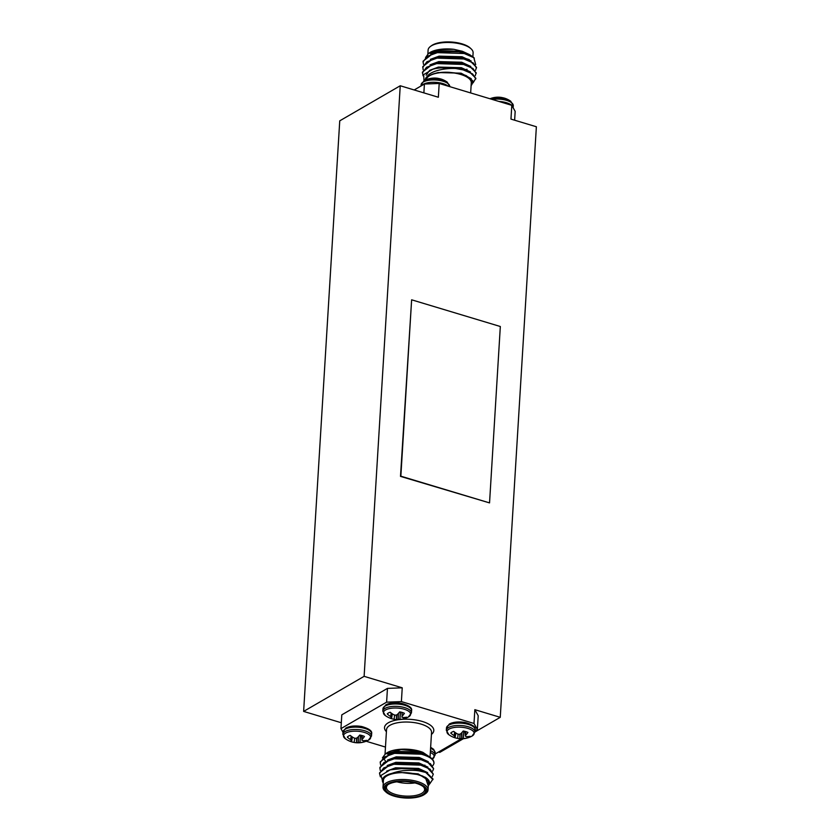 <?xml version="1.0" encoding="UTF-8"?>
<svg xmlns="http://www.w3.org/2000/svg" width="840" height="840" viewBox="0 0 840 840"><rect width="100%" height="100%" fill="white"/><g stroke="black" fill="none" stroke-linecap="round" stroke-linejoin="round"><path stroke-width="1.26" d="M458.136 734.107L457.643 738.392A21.693 10.899 -78.4 0 0 458.409 738.56A21.693 10.899 -78.4 0 0 459.911 738.581L459.869 734.107M455.259 736.67L455.259 736.67A21.525 2.09 101.4 0 1 455.038 737.048L454.965 737.09A21.693 9.408 111.7 0 1 452.928 736.974A10.069 3.99 -176.5 0 0 454.514 737.625A10.069 3.99 -176.5 0 0 455.081 737.803A10.069 3.99 -176.5 0 0 457.643 738.392M465.623 731.556L465.728 735.2A21.693 10.899 -78.4 0 0 467.933 732.428A10.069 3.99 -176.5 0 0 463.218 731.01A21.693 9.408 111.7 0 1 460.782 733.719L460.614 733.824A21.525 15.036 127.1 0 1 459.386 734.275L458.934 734.297A21.525 18.743 -159.5 0 1 457.495 733.94L457.275 733.856A21.693 16.306 -125.9 0 1 453.737 731.377A10.069 3.99 -176.5 0 0 451.92 732.144A10.069 3.99 -176.5 0 0 450.765 733.1A21.693 17.797 66.6 0 0 454.167 735.651L454.608 732.081M362.145 735.577L362.25 739.231A21.693 10.899 -78.4 0 0 364.455 736.46A10.069 3.99 -176.5 0 0 362.313 735.63A10.069 3.99 -176.5 0 0 359.741 735.042A21.693 9.408 111.7 0 1 357.305 737.74L357.137 737.846A21.525 15.036 127.1 0 1 355.908 738.308L355.467 738.318A21.525 18.743 -159.5 0 1 354.018 737.972L353.798 737.877A21.693 16.306 -125.9 0 1 350.259 735.409A10.069 3.99 -176.5 0 0 347.288 737.131A21.693 17.797 66.6 0 0 350.69 739.683L351.131 736.102M360.612 735.2L359.94 742.466A21.693 17.797 66.6 0 0 363.657 742.056A10.069 3.99 -176.5 0 0 365.474 741.3A10.069 3.99 -176.5 0 0 366.618 740.334A21.693 16.306 -125.9 0 1 363.048 740.659L362.88 740.639A21.525 11.036 -108.1 0 1 362.03 740.303L362.03 740.303M394.611 714.976L394.118 719.271A10.069 3.99 3.5 0 1 391.545 718.673A10.069 3.99 3.5 0 1 390.989 718.494A10.069 3.99 3.5 0 1 389.403 717.843A21.693 9.408 -68.3 0 0 391.43 717.958L391.503 717.917A21.525 2.09 -78.6 0 0 391.724 717.538L391.724 717.538M401.971 717.139L401.971 717.139A21.525 11.036 71.9 0 0 402.822 717.476L402.99 717.507A21.693 16.306 54.1 0 0 406.56 717.182A10.069 3.99 3.5 0 1 405.416 718.137A10.069 3.99 3.5 0 1 403.599 718.893A21.693 17.797 -113.4 0 1 399.882 719.313L400.554 712.047M416.882 782.891A21.473 8.495 -176.5 0 0 391.398 782.355A21.473 8.495 -176.5 0 0 385.896 791.973A21.473 8.495 -176.5 0 0 394.055 796.121A21.473 8.495 -176.5 0 0 424.589 794.336A21.473 8.495 -176.5 0 0 416.882 782.891M385.896 791.973L384.983 791.112A22.554 8.925 3.5 0 1 383.019 787.143A22.554 8.925 3.5 0 1 394.874 780.098A22.554 8.925 3.5 0 1 417.512 781.568A22.554 8.925 3.5 0 1 428.032 789.894A22.554 8.925 3.5 0 1 425.596 793.601L424.589 794.336M416.189 783.279A20.192 7.991 3.5 0 1 423.854 787.185A20.192 7.991 3.5 0 1 418.688 796.226A20.192 7.991 3.5 0 1 394.737 795.722A20.192 7.991 3.5 0 1 387.492 784.959A20.192 7.991 3.5 0 1 416.189 783.279M388.038 784.591A19.11 7.56 -176.5 0 0 386.453 787.353A19.11 7.56 -176.5 0 0 395.367 794.409A19.11 7.56 -176.5 0 0 414.55 795.659A19.11 7.56 -176.5 0 0 424.599 789.684A19.11 7.56 -176.5 0 0 423.36 786.744M414.918 782.922A19.11 7.56 3.5 0 1 396.879 781.82M385.487 760.977A23.625 9.345 3.5 0 1 384.353 759.476M385.287 754.026L386.327 753.27A23.625 9.345 3.5 0 1 419.906 751.317A23.625 9.345 3.5 0 1 422.898 752.356L419.958 751.37L401.079 749.553L385.287 754.026L382.421 757.869M383.26 783.258L380.982 775.446L390.222 769.85L406.865 768.075A26.849 10.626 3.5 0 1 420.389 770.406A26.849 10.626 3.5 0 1 425.754 772.443L420.063 771.099C416.945 770.291 411.663 770.123 404.229 770.595C400.659 770.816 395.294 772.086 392.06 773.346A23.625 9.345 -176.5 0 0 383.271 783.038M428.284 785.788A23.625 9.345 -176.5 0 0 425.324 777.294L428.274 785.946M428.032 789.894L428.453 783.006A22.554 8.925 -176.5 0 0 417.931 774.679A22.554 8.925 -176.5 0 0 395.294 773.21A22.554 8.925 -176.5 0 0 383.439 780.255L383.019 787.143M380.656 765.114L380.226 762.531L384.342 757.029L394.548 753.344L421.386 754.215C430.101 756.725 434.269 759.885 433.902 763.718L433.965 763.193A26.849 10.626 -176.5 0 0 433.965 763.193A26.849 10.626 -176.5 0 0 431.634 758.457A26.849 10.626 -176.5 0 0 427.57 755.706L431.634 758.457M380.216 762.689L380.268 761.849L390.957 753.522L394.59 752.661L421.428 753.533L425.344 754.772M406.865 768.075L420.42 769.944L425.702 771.719L433.01 778.953L429.733 783.888M380.383 776.832L379.554 773.472L383.681 767.96L393.876 764.284L420.714 765.156L430.08 769.157L433.293 774.165L432.338 776.506M379.544 773.619L379.596 772.779L390.285 764.463L393.918 763.602L420.756 764.474L426.038 766.248L433.293 774.165M380.32 770.585L379.89 768.001L384.006 762.489L394.212 758.814L421.05 759.686L430.416 763.686L433.629 768.695L432.663 771.036M379.88 768.149L379.932 767.319L390.621 758.993L394.254 758.131L421.092 759.003L426.374 760.778L433.629 768.695M425.754 772.443L432.968 779.635M430.531 46.399L431.54 45.665A21.473 8.495 3.5 0 1 462.074 43.88A21.473 8.495 3.5 0 1 470.232 48.027L471.146 48.888A22.554 8.925 -176.5 0 0 462.588 44.53A22.554 8.925 -176.5 0 0 430.531 46.399A22.554 8.925 -176.5 0 0 428.096 50.106L427.854 54.023M472.878 56.742L473.109 52.857A22.554 8.925 -176.5 0 0 471.146 48.888M471.114 85.564A23.625 9.345 -176.5 0 0 461.328 74.13A23.625 9.345 -176.5 0 0 458.031 73.269L466.294 75.663L472.836 80.882L471.104 85.764M426.3 79.684A22.554 8.925 3.5 0 1 460.761 74.456A22.554 8.925 3.5 0 1 471.282 82.782L470.663 92.936M475.713 64.648L473.823 57.677A26.849 10.626 -176.5 0 0 464.268 53.057A26.849 10.626 -176.5 0 0 457.937 51.576L468.836 54.306L472.92 56.784M465.402 69.636L467.05 69.269M428.431 53.582L429.156 53.046A23.625 9.345 3.5 0 1 453.905 49.319L440.906 49.455L428.431 53.582L425.555 57.551M473.046 82.898L475.86 78.246L468.562 71.022L463.281 69.237C454.104 67.001 444.875 66.77 435.582 68.544A26.849 10.626 3.5 0 1 455.784 68.513C443.951 67.924 430.164 71.253 427.14 76.566A23.625 9.345 -176.5 0 0 425.187 80.189M475.818 78.928L472.605 73.93L463.239 69.92L455.784 68.513M473.823 57.677L464.237 53.519L437.399 52.647L427.203 56.322L423.077 61.835L423.518 64.418M475.524 70.34L476.532 67.316L469.224 60.081L463.943 58.307L437.105 57.435L433.471 58.296L422.782 66.612L423.181 69.877M476.49 67.998L473.277 62.99L463.901 58.989L437.062 58.118L426.867 61.793L422.73 67.452M475.188 75.81L476.196 72.776L468.888 65.552L463.617 63.767L436.779 62.905L433.146 63.756L422.457 72.083L423.056 75.799M476.154 73.458L472.941 68.46L463.575 64.46L436.737 63.588L426.531 67.263L422.394 72.922M457.937 51.576L437.441 51.965L433.808 52.826L423.119 61.152L423.066 61.982M474.842 709.674L478.212 715.722L477.362 729.498L474.002 723.461L474.842 709.674L500.252 717.328L536.371 126.756L510.962 119.102L511.802 105.326L515.172 111.363L514.637 120.204M423.875 92.883L424.41 84.032L439.194 83.465L511.802 105.326M439.194 83.465L438.354 97.24L400.239 85.764L364.119 676.337L402.234 687.813L401.394 701.6L386.61 702.167L340.956 728.637L342.983 732.26M474.002 723.461L401.394 701.6M470.117 54.894L462.389 51.293L453.905 49.319M458.031 73.269L449.138 72.324C442.743 71.988 437.252 72.587 432.653 74.099L427.14 76.566M447.174 82.089A21.725 21.725 0 0 0 441.556 79.212A10.069 3.99 3.5 0 0 438.428 78.445A21.693 10.899 101.6 0 0 437.671 78.278A21.725 21.725 0 0 0 424.211 80.682L423.969 80.819A13.619 5.386 3.5 0 1 424.211 80.682A13.619 5.386 3.5 0 1 447.174 82.089L449.747 86.531A14.343 5.681 3.5 0 0 443.048 81.239A14.343 5.681 3.5 0 0 423.297 82.005A14.343 5.681 3.5 0 0 421.113 84.788L423.969 80.819L423.696 74.582L432.852 69.216L435.582 68.544M468.836 54.306L462.346 51.975L439.373 51.366L435.204 52.458M469.256 59.588L462.011 57.446L439.036 56.837L433.471 58.296M468.888 65.552L461.675 62.916L438.711 62.297L433.146 63.756M468.562 71.022L461.349 68.386L438.375 67.767L432.852 69.216M465.969 75.527L461.013 73.847L449.138 72.324M462.389 51.293L439.415 50.684L430.679 53.897M471.167 60.995L462.053 56.763L439.079 56.154L430.343 59.367M470.831 66.465L461.717 62.234L438.753 61.614L430.017 64.827M470.495 71.936L461.391 67.704L438.417 67.085L429.681 70.297L426.143 75.212M471.24 78.677L461.055 73.164L438.081 72.555L432.653 74.099M411.632 299.806L400.502 476.385L489.542 502.898L500.325 326.508L411.632 299.806L400.848 476.185L489.542 502.898M414.194 89.964L424.41 84.032M492.219 99.424A14.343 5.681 -176.5 0 1 506.583 100.37A14.343 5.681 -176.5 0 1 513.282 105.662L510.699 101.22A21.725 21.725 0 0 0 505.092 98.343A10.069 3.99 -176.5 0 0 501.963 97.577A21.693 10.899 -78.4 0 0 501.197 97.409A21.725 21.725 0 0 0 489.993 98.752M392.06 773.346L401.058 772.485L418.152 774.553L425.324 777.294M422.898 752.356L428.505 756.168M424.106 765.429A22.554 8.925 -176.5 0 0 424.882 765.103M432.968 765.513L433.902 763.718M401.058 772.485L418.194 773.871L428.925 780.696M386.61 771.141L395.556 767.792L418.53 768.4L427.644 772.632M387.156 765.534L395.892 762.321L418.866 762.93L427.969 767.162M387.492 760.064L396.228 756.851L419.202 757.46L428.306 761.702M387.828 754.593L396.564 751.38L419.538 752L427.865 755.58M418.152 774.553L422.971 776.171M390.222 769.85L395.514 768.474L418.488 769.083L425.702 771.719M390.285 764.463L395.85 763.004L418.824 763.613L426.038 766.248M390.621 758.993L396.186 757.533L419.16 758.142L426.374 760.778M390.957 753.522L396.522 752.062L419.496 752.682L424.19 754.247M386.61 702.167L387.45 688.391L341.796 714.851L340.956 728.637M387.45 688.391L402.234 687.813M435.099 754.005L461.349 738.78M475.041 730.852L477.362 729.498M366.135 741.248L385.466 747.065M402.003 712.394L402.108 716.205L402.087 712.425M397.94 713.885L398.192 719.334L398.412 713.391M396.333 714.976L396.543 719.439L396.501 714.913M400.334 711.995L399.882 719.313M391.083 712.95L390.8 716.646L391.241 713.066M402.192 716.079A21.693 10.899 101.6 0 0 404.407 713.307A10.069 3.99 3.5 0 0 399.683 711.879A21.693 9.408 -68.3 0 1 397.247 714.588L397.079 714.693A21.525 15.036 -52.9 0 1 395.85 715.145L395.409 715.166A21.525 18.743 20.5 0 1 393.96 714.808L393.74 714.725A21.693 16.306 54.1 0 1 390.201 712.247A10.069 3.99 3.5 0 0 387.24 713.969A21.693 17.797 -113.4 0 0 390.631 716.52M402.108 716.205A21.525 3.581 92.1 0 1 401.867 716.961L401.867 717.014M403.442 717.507L403.599 718.893M399.661 719.313A21.525 20.223 -151.7 0 1 398.192 719.334M397.74 719.355A21.525 16.527 115.1 0 1 396.543 719.439M396.375 719.45A21.693 10.899 101.6 0 1 394.874 719.428A21.693 10.899 101.6 0 1 394.118 719.271M392.207 713.759L391.619 717.36A21.525 12.516 -97.5 0 1 390.8 716.646M358.459 736.544L358.25 742.497L357.998 737.048M356.548 738.077L356.591 742.591L356.391 738.139M359.94 742.466L360.392 735.158M362.25 739.231L362.061 735.557M351.298 736.228L350.69 739.683M350.847 739.799A21.525 12.516 82.5 0 0 351.677 740.513L352.254 736.911M342.993 731.986L345.86 728.028C349.902 725.97 355.163 725.466 361.631 726.495C369.065 728.616 372.393 731.031 371.637 733.74A14.343 5.681 -176.5 0 0 364.938 728.448A14.343 5.681 -176.5 0 0 345.188 729.215A14.343 5.681 -176.5 0 0 342.993 731.986L342.856 734.339A14.343 5.681 -176.5 0 1 345.051 731.556A14.343 5.681 -176.5 0 1 364.791 730.79A14.343 5.681 -176.5 0 1 371.49 736.092L368.393 740.187A13.619 5.386 -176.5 0 0 368.603 740.072A13.619 5.386 -176.5 0 0 364.329 732.407A13.619 5.386 -176.5 0 0 345.576 733.131A13.619 5.386 -176.5 0 0 345.429 738.78A21.725 21.725 0 0 0 351.046 741.657A10.069 3.99 -176.5 0 1 349.451 741.006A21.693 9.408 111.7 0 0 351.488 741.111L351.561 741.079A21.525 2.09 101.4 0 0 351.781 740.702M354.659 738.139L354.165 742.424A21.693 10.899 -78.4 0 0 354.931 742.591A21.693 10.899 -78.4 0 0 356.433 742.602M351.046 741.657A10.069 3.99 -176.5 0 0 354.165 742.424M356.591 742.591A21.525 16.527 -64.9 0 0 357.798 742.508M358.25 742.497A21.525 20.223 28.3 0 0 359.719 742.476M363.5 740.67L363.657 742.056M361.914 740.166L361.736 735.462L361.925 740.114A21.525 3.581 -87.9 0 0 362.166 739.357M454.776 732.197L454.167 735.651M464.09 731.178L463.187 738.444L463.869 731.125M461.937 732.522L461.717 738.465L461.475 733.016M460.026 734.045L459.911 738.581M465.392 736.145L465.213 731.441L465.507 736.271A21.525 11.036 -108.1 0 0 466.358 736.606L466.526 736.638A21.693 16.306 -125.9 0 0 470.096 736.312A10.069 3.99 -176.5 0 1 467.135 738.024A21.693 17.797 66.6 0 1 463.418 738.444M465.728 735.2L465.644 735.336A21.525 3.581 -87.9 0 1 465.402 736.092L465.507 736.271M454.325 735.777A21.525 12.516 82.5 0 0 455.154 736.491L455.731 732.889M460.068 738.57A21.525 16.527 -64.9 0 0 461.276 738.486M461.717 738.465A21.525 20.223 28.3 0 0 463.187 738.444M466.977 736.638L467.135 738.024M400.239 85.764L339.749 120.834L303.629 711.407L341.313 722.757M438.522 752.021L439.761 752.399L463.386 738.707M474.968 731.986L500.252 717.328M303.629 711.407L364.119 676.337M430.038 757.102L431.55 732.417A22.554 8.925 -176.5 0 0 421.029 724.091A22.554 8.925 -176.5 0 0 398.391 722.61A22.554 8.925 -176.5 0 0 386.536 729.655L385.035 754.226M401.478 719.376A24.696 9.776 3.5 0 1 422.289 721.455A24.696 9.776 3.5 0 1 431.424 734.423M448.665 725.193A14.343 5.681 -176.5 0 0 446.471 727.965L449.337 723.996C453.38 721.949 458.64 721.434 465.098 722.474C472.542 724.584 475.87 726.999 475.104 729.719A14.343 5.681 -176.5 0 0 468.416 724.416A14.343 5.681 -176.5 0 0 448.665 725.193M448.906 734.748A13.619 5.386 -176.5 0 1 449.054 729.11A13.619 5.386 -176.5 0 1 467.796 728.375A13.619 5.386 -176.5 0 1 472.07 736.04L471.87 736.155A13.619 5.386 -176.5 0 0 472.07 736.04L474.968 732.06A14.343 5.681 -176.5 0 0 468.269 726.768A14.343 5.681 -176.5 0 0 448.518 727.534A14.343 5.681 -176.5 0 0 446.324 730.307L448.906 734.748A21.725 21.725 0 0 0 454.514 737.625M385.13 706.062A14.343 5.681 3.5 0 1 404.88 705.285A14.343 5.681 3.5 0 1 411.579 710.587C412.346 707.868 409.007 705.453 401.572 703.343C395.105 702.303 389.844 702.818 385.802 704.865L382.945 708.834A14.343 5.681 3.5 0 1 385.13 706.062M411.432 712.929L408.334 717.024A13.619 5.386 3.5 0 0 408.544 716.909A13.619 5.386 3.5 0 0 404.271 709.254A13.619 5.386 3.5 0 0 385.518 709.978A13.619 5.386 3.5 0 0 385.371 715.617L382.798 711.175A14.343 5.681 3.5 0 1 384.993 708.404A14.343 5.681 3.5 0 1 404.744 707.637A14.343 5.681 3.5 0 1 411.432 712.929L411.579 710.587M421.533 85.712A14.343 5.681 3.5 0 1 423.161 84.347A14.343 5.681 3.5 0 1 442.911 83.58A14.343 5.681 3.5 0 1 448.13 86.153M513.282 105.662L513.145 107.74A14.343 5.681 -176.5 0 0 511.896 105.493M511.665 105.284A14.343 5.681 -176.5 0 0 506.436 102.711A14.343 5.681 -176.5 0 0 498.96 101.451M510.699 101.22A13.619 5.386 -176.5 0 0 490.245 98.826M386.411 731.672A24.696 9.776 3.5 0 1 398.947 719.639M391.734 717.497L392.322 713.832L391.734 717.518M352.38 736.995L351.781 740.659L352.38 736.995M455.858 732.963L455.259 736.627L455.858 732.963M465.644 735.336L465.528 731.525M430.427 750.666A14.343 5.681 3.5 0 1 435.026 755.212L435.162 752.871A14.343 5.681 3.5 0 0 430.574 748.325M430.322 752.451A13.619 5.386 3.5 0 1 432.274 759.108M474.968 732.06L475.104 729.719M421.113 84.788L421.04 85.995M472.846 56.721L474.348 58.128M433.808 52.826L436.433 52.07M466.294 75.663L465.707 75.421M394.874 719.428A21.725 21.725 0 0 0 408.334 717.024M385.371 715.617A21.725 21.725 0 0 0 390.989 718.494M382.798 711.175L382.945 708.834M342.856 734.339L345.429 738.78M354.931 742.591A21.725 21.725 0 0 0 368.393 740.187M371.49 736.092L371.637 733.74M458.409 738.56A21.725 21.725 0 0 0 471.87 736.155M446.324 730.307L446.471 727.965M432.159 759.182L435.026 755.212M430.637 747.306L433.661 749.332L435.162 752.871"/></g></svg>
